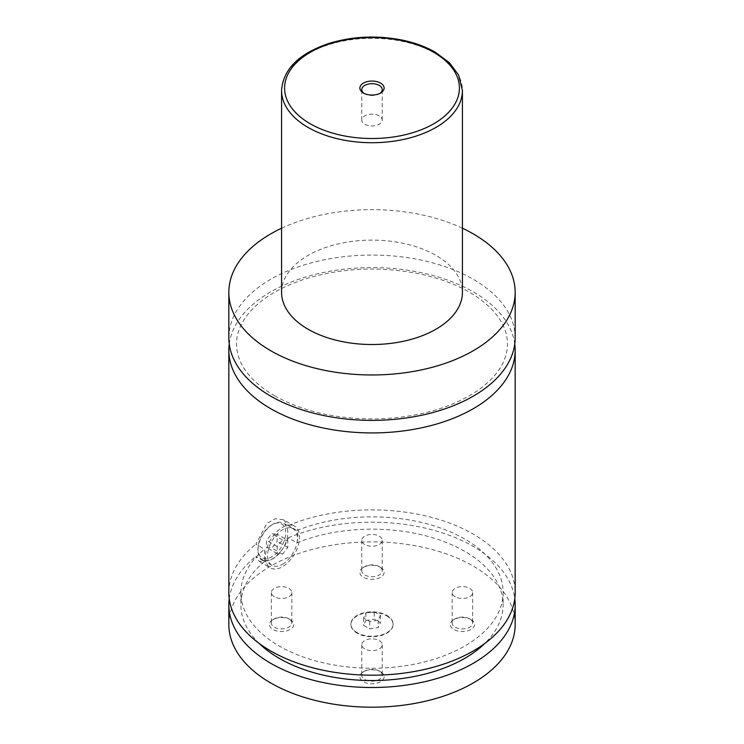 <?xml version="1.0" encoding="UTF-8"?>
<svg xmlns="http://www.w3.org/2000/svg" width="744" height="744" viewBox="0 0 744 744"><rect width="100%" height="100%" fill="white"/><g stroke="black" fill="none" stroke-linecap="round" stroke-linejoin="round"><path stroke-width="0.56" stroke-dasharray="3.72 2.79" d="M228.836 337.72A143.164 82.658 180 0 1 317.214 261.358A143.164 82.658 180 0 1 473.231 279.27A143.164 82.658 180 0 1 515.164 337.72M229.245 343.998A143.164 82.658 180 0 1 372 267.617A143.164 82.658 180 0 1 514.755 343.998M386.917 615.93A21.102 12.183 180 0 1 393.102 624.542A21.102 12.183 180 0 1 380.072 635.794A21.102 12.183 180 0 1 357.083 633.153A21.102 12.183 180 0 1 350.898 624.542A21.102 12.183 180 0 1 363.928 613.289A21.102 12.183 180 0 1 386.917 615.93M357.083 632.66A21.102 12.183 180 0 1 350.898 624.049A21.102 12.183 180 0 1 363.928 612.796A21.102 12.183 180 0 1 386.917 615.437A21.102 12.183 180 0 1 393.102 624.049A21.102 12.183 180 0 1 380.072 635.302A21.102 12.183 180 0 1 357.083 632.66M272.899 524.26L272.899 524.26A21.102 12.183 120 0 0 257.982 550.095A21.102 12.183 120 0 0 262.353 559.758A21.102 12.183 120 0 0 272.899 558.716A21.102 12.183 120 0 0 286.682 540.116A21.102 12.183 120 0 0 283.445 523.218A21.102 12.183 120 0 0 272.899 524.26L271.83 524.873A19.595 11.309 -60 0 1 285.687 532.871A19.595 11.309 -60 0 1 271.83 556.865A19.595 11.309 -60 0 1 257.982 548.867A19.595 11.309 -60 0 1 271.83 524.873L271.83 524.873M282.488 564.25A21.102 12.183 120 0 0 296.27 545.659A21.102 12.183 120 0 0 293.034 528.751A21.102 12.183 120 0 0 282.488 529.793A21.102 12.183 120 0 0 268.705 548.384A21.102 12.183 120 0 0 271.941 565.291A21.102 12.183 120 0 0 282.488 564.25M283.548 519.786L288.263 525.506L296.912 530.5C298.26 534.062 298.26 538.163 296.912 542.804L288.263 537.81C284.738 547.649 278.907 555.024 270.769 559.944L259.433 561.553L255.871 556.512L264.52 561.506L264.52 549.202L255.871 544.208L266.938 523.395L275.494 518.698L283.548 519.786L294.54 526.138A24.115 13.922 120 0 0 282.488 527.338A24.115 13.922 120 0 0 266.733 548.579A24.115 13.922 120 0 0 270.435 567.904A24.115 13.922 120 0 0 282.488 566.714A24.115 13.922 120 0 0 298.242 545.464A24.115 13.922 120 0 0 294.54 526.138M364.142 93.391A10.249 5.915 0 0 0 364.755 93.781L364.755 93.781A10.249 5.915 0 0 0 379.245 93.781A10.249 5.915 0 0 0 379.858 93.391M379.245 115.869A10.249 5.915 0 0 0 368.075 114.585A10.249 5.915 0 0 0 361.751 120.044A10.249 5.915 0 0 0 364.755 124.229A10.249 5.915 0 0 0 375.925 125.513A10.249 5.915 0 0 0 382.249 120.044A10.249 5.915 0 0 0 379.245 115.869M470.999 619.594L470.999 619.594A12.127 7.003 180 0 1 470.999 629.498A12.127 7.003 180 0 1 453.84 629.498A12.127 7.003 180 0 1 453.84 619.594A12.127 7.003 180 0 1 470.999 619.594L469.669 618.822A10.249 5.915 180 0 1 472.673 623.007A10.249 5.915 180 0 1 466.339 628.466A10.249 5.915 180 0 1 455.17 627.192A10.249 5.915 180 0 1 452.175 623.007A10.249 5.915 180 0 1 455.17 618.822A10.249 5.915 180 0 1 469.669 618.822M455.17 596.735A10.249 5.915 180 0 1 452.175 592.549A10.249 5.915 180 0 1 458.499 587.081A10.249 5.915 180 0 1 469.669 588.365A10.249 5.915 180 0 1 472.673 592.549A10.249 5.915 180 0 1 466.339 598.018A10.249 5.915 180 0 1 455.17 596.735M290.16 619.594L290.16 619.594A12.127 7.003 180 0 1 290.16 629.498A12.127 7.003 180 0 1 273.002 629.498A12.127 7.003 180 0 1 273.002 619.594A12.127 7.003 180 0 1 290.16 619.594L288.83 618.822A10.249 5.915 180 0 1 291.825 623.007A10.249 5.915 180 0 1 285.501 628.466A10.249 5.915 180 0 1 274.331 627.192A10.249 5.915 180 0 1 271.327 623.007A10.249 5.915 180 0 1 274.331 618.822A10.249 5.915 180 0 1 288.83 618.822M274.331 596.735A10.249 5.915 180 0 1 271.327 592.549A10.249 5.915 180 0 1 277.661 587.081A10.249 5.915 180 0 1 288.83 588.365A10.249 5.915 180 0 1 291.825 592.549A10.249 5.915 180 0 1 285.501 598.018A10.249 5.915 180 0 1 274.331 596.735M380.575 567.384L380.575 567.384A12.127 7.003 180 0 1 380.575 577.288A12.127 7.003 180 0 1 363.425 577.288A12.127 7.003 180 0 1 363.425 567.384A12.127 7.003 180 0 1 380.575 567.384L379.245 566.621A10.249 5.915 180 0 1 382.249 570.797A10.249 5.915 180 0 1 375.925 576.265A10.249 5.915 180 0 1 364.755 574.982A10.249 5.915 180 0 1 361.751 570.797A10.249 5.915 180 0 1 364.755 566.621A10.249 5.915 180 0 1 379.245 566.621M364.755 544.534A10.249 5.915 180 0 1 361.751 540.349A10.249 5.915 180 0 1 368.075 534.88A10.249 5.915 180 0 1 379.245 536.164A10.249 5.915 180 0 1 382.249 540.349A10.249 5.915 180 0 1 375.925 545.808A10.249 5.915 180 0 1 364.755 544.534M380.575 671.795L380.575 671.795A12.127 7.003 180 0 1 380.575 681.699A12.127 7.003 180 0 1 363.425 681.699A12.127 7.003 180 0 1 363.425 671.795A12.127 7.003 180 0 1 380.575 671.795L379.245 671.023A10.249 5.915 180 0 1 382.249 675.208A10.249 5.915 180 0 1 375.925 680.676A10.249 5.915 180 0 1 364.755 679.393A10.249 5.915 180 0 1 361.751 675.208A10.249 5.915 180 0 1 364.755 671.023A10.249 5.915 180 0 1 379.245 671.023M364.755 648.935A10.249 5.915 180 0 1 361.751 644.75A10.249 5.915 180 0 1 368.075 639.291A10.249 5.915 180 0 1 379.245 640.565A10.249 5.915 180 0 1 382.249 644.75A10.249 5.915 180 0 1 375.925 650.219A10.249 5.915 180 0 1 364.755 648.935M281.576 292.318A90.424 52.201 180 0 1 337.395 244.088A90.424 52.201 180 0 1 435.938 255.397A90.424 52.201 180 0 1 462.424 292.318M281.576 228.231A143.164 82.658 180 0 1 462.424 228.231M288.263 525.506A143.164 82.658 180 0 1 437.221 518.968A143.164 82.658 180 0 1 515.164 592.549M228.836 592.549A143.164 82.658 180 0 1 255.871 544.208M296.912 530.5A131.111 75.693 180 0 1 432.599 525.422A131.111 75.693 180 0 1 503.111 592.549A131.111 75.693 180 0 1 372 668.242A131.111 75.693 180 0 1 240.889 592.549A131.111 75.693 180 0 1 264.52 549.202M296.912 542.804A131.111 75.693 180 0 1 432.599 537.726A131.111 75.693 180 0 1 503.111 604.853A131.111 75.693 180 0 1 484.744 643.486M259.256 643.486A131.111 75.693 180 0 1 240.889 604.853A131.111 75.693 180 0 1 264.52 561.506M228.836 624.542A143.164 82.658 180 0 1 317.214 548.179A143.164 82.658 180 0 1 473.231 566.091A143.164 82.658 180 0 1 515.164 624.542M229.236 598.706A143.164 82.658 180 0 1 255.871 556.512M288.263 537.81A143.164 82.658 180 0 1 432.431 529.923A143.164 82.658 180 0 1 514.764 598.706M287.816 540.395L282.488 539.921L277.159 546.552L277.159 553.648L282.488 554.131L287.816 547.5L287.816 540.395L277.159 534.239L277.159 541.344L271.83 547.975L266.501 547.5L266.501 540.395L271.83 533.764L277.159 534.239M282.488 539.921L271.83 533.764M277.159 546.552L266.501 540.395M277.159 553.648L266.501 547.5M282.488 554.131L271.83 547.975M287.816 547.5L277.159 541.344M365.843 620.496L374.251 619.194L380.407 622.747L378.157 627.601L369.749 628.903L363.593 625.351L365.843 620.496L365.843 613.112L374.251 611.819L374.251 619.194M374.251 611.819L380.407 615.362L378.157 620.217L369.749 621.519L363.593 617.966L365.843 613.112M363.593 617.966L363.593 625.351M369.749 621.519L369.749 628.903M378.157 620.217L378.157 627.601M380.407 615.362L380.407 622.747M281.576 90.517A90.424 52.201 180 0 1 337.395 42.287A90.424 52.201 180 0 1 435.938 53.605A90.424 52.201 180 0 1 462.424 90.517M274.61 395.789C302.752 411.534 336.744 419.244 376.594 418.918C417.114 417.663 450.492 408.428 476.709 391.204C489.729 382.239 498.647 372.456 503.446 361.863C506.143 355.911 507.492 349.959 507.482 343.988C507.492 338.036 506.153 332.094 503.465 326.16C498.796 315.847 490.222 306.296 477.741 297.488C462.284 286.821 443.015 278.972 419.942 273.959C379.44 265.887 340.473 267.784 303.031 279.642C275.447 289.156 256.094 302.036 244.962 318.302C239.326 326.765 236.508 335.302 236.518 343.895C236.499 349.847 237.82 355.781 240.479 361.714C246.199 374.381 257.573 385.736 274.61 395.789M350.898 624.049L350.898 624.542M393.102 624.049L393.102 624.542M257.982 548.867L257.982 550.095M293.034 528.751L283.445 523.218M271.941 565.291L262.353 559.758M259.433 561.553L270.435 567.904M379.245 93.781L380.575 93.009M364.755 93.781L363.425 93.009M382.249 120.044L382.249 89.596M361.751 120.044L361.751 89.596M455.17 618.822L453.84 619.594M452.175 592.549L452.175 623.007M472.673 592.549L472.673 623.007M274.331 618.822L273.002 619.594M271.327 592.549L271.327 623.007M291.825 592.549L291.825 623.007M364.755 566.621L363.425 567.384M361.751 540.349L361.751 570.797M382.249 540.349L382.249 570.797M364.755 671.023L363.425 671.795M361.751 644.75L361.751 675.208M382.249 644.75L382.249 675.208M240.889 592.549L240.889 604.853M503.111 592.549L503.111 604.853"/><path stroke-width="1.12" d="M462.424 228.231A143.164 82.658 180 0 1 473.231 233.867A143.164 82.658 180 0 1 515.164 292.318L515.164 337.72A143.164 82.658 180 0 1 426.786 414.083A143.164 82.658 180 0 1 270.769 396.161A143.164 82.658 180 0 1 228.836 337.72L228.836 292.318A143.164 82.658 180 0 1 281.576 228.231M514.755 343.998A143.164 82.658 180 0 1 515.164 350.266A143.164 82.658 180 0 1 426.786 426.638A143.164 82.658 180 0 1 270.769 408.716A143.164 82.658 180 0 1 228.836 350.266A143.164 82.658 180 0 1 229.245 343.998M363.425 93.009A12.127 7.003 0 0 0 380.575 93.009A12.127 7.003 0 0 0 380.575 83.105A12.127 7.003 0 0 0 363.425 83.105A12.127 7.003 0 0 0 363.425 93.009L363.425 93.009M379.858 93.391A10.249 5.915 0 0 0 382.249 89.596A10.249 5.915 0 0 0 379.245 85.411A10.249 5.915 0 0 0 368.075 84.128A10.249 5.915 0 0 0 361.751 89.596A10.249 5.915 0 0 0 364.142 93.391M462.424 90.517L462.424 292.318A90.424 52.201 180 0 1 406.605 340.547A90.424 52.201 180 0 1 308.062 329.229A90.424 52.201 180 0 1 281.576 292.318L281.576 90.517A90.424 52.201 180 0 0 308.062 127.429A90.424 52.201 180 0 0 406.605 138.747A90.424 52.201 180 0 0 462.424 90.517L458.611 75.042L449.348 62.682L435.314 52.22C425.698 46.705 414.566 42.641 401.918 40.027C376.882 35.163 352.647 36.27 329.201 43.357C298.995 53.475 283.12 69.192 281.576 90.517M515.164 292.318A143.164 82.658 180 0 1 426.786 368.68A143.164 82.658 180 0 1 270.769 350.759A143.164 82.658 180 0 1 228.836 292.318M515.164 350.266L515.164 592.549A143.164 82.658 180 0 1 426.786 668.912A143.164 82.658 180 0 1 270.769 651A143.164 82.658 180 0 1 228.836 592.549L228.836 350.266M484.744 643.486A131.111 75.693 180 0 1 259.256 643.486M514.764 598.706A143.164 82.658 180 0 1 515.164 604.853L515.164 624.542A143.164 82.658 180 0 1 426.786 700.904A143.164 82.658 180 0 1 270.769 682.992A143.164 82.658 180 0 1 228.836 624.542L228.836 604.853A143.164 82.658 180 0 1 229.236 598.706M515.164 604.853A143.164 82.658 180 0 1 426.786 681.216A143.164 82.658 180 0 1 270.769 663.304A143.164 82.658 180 0 1 228.836 604.853M310.192 123.737A87.411 50.462 0 0 0 433.808 123.737A87.411 50.462 0 0 0 433.808 52.378A87.411 50.462 0 0 0 310.192 52.378A87.411 50.462 0 0 0 310.192 123.737"/></g></svg>
